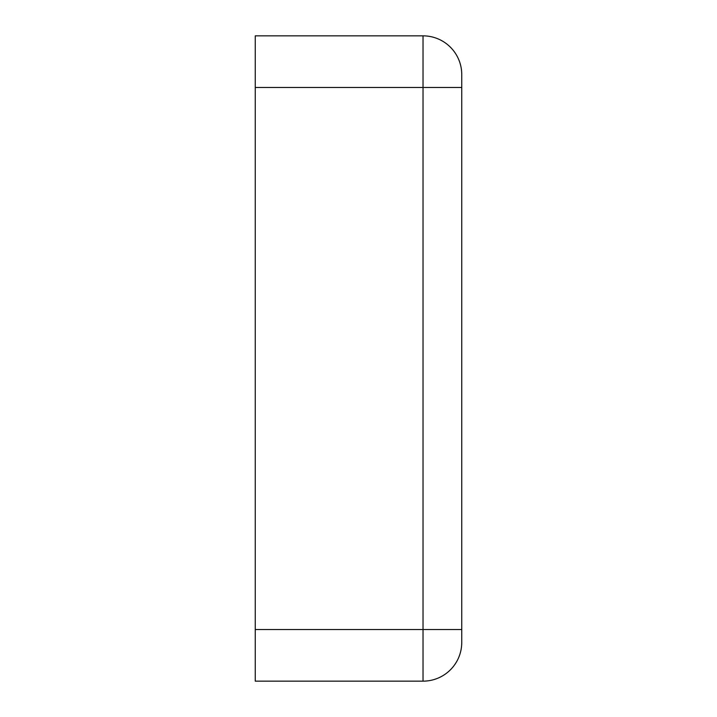 <?xml version="1.0" encoding="UTF-8"?>
<svg xmlns="http://www.w3.org/2000/svg" width="717" height="717" viewBox="0 0 717 717"><rect width="100%" height="100%" fill="white"/><g stroke="black" fill="none" stroke-linecap="round" stroke-linejoin="round"><path stroke-width="1.08" d="M461.748 87.474L461.748 74.568A38.718 38.718 0 0 0 423.03 35.85L255.252 35.85L255.252 87.474L423.03 87.474L423.03 629.526L461.748 629.526L461.748 87.474L423.03 87.474L423.03 35.85A38.718 38.718 0 0 1 461.748 74.568M461.748 642.432A38.718 38.718 0 0 1 423.03 681.15L423.03 629.526L255.252 629.526L255.252 681.15L423.03 681.15A38.718 38.718 0 0 0 461.748 642.432L461.748 629.526M255.252 629.526L255.252 87.474"/></g></svg>
